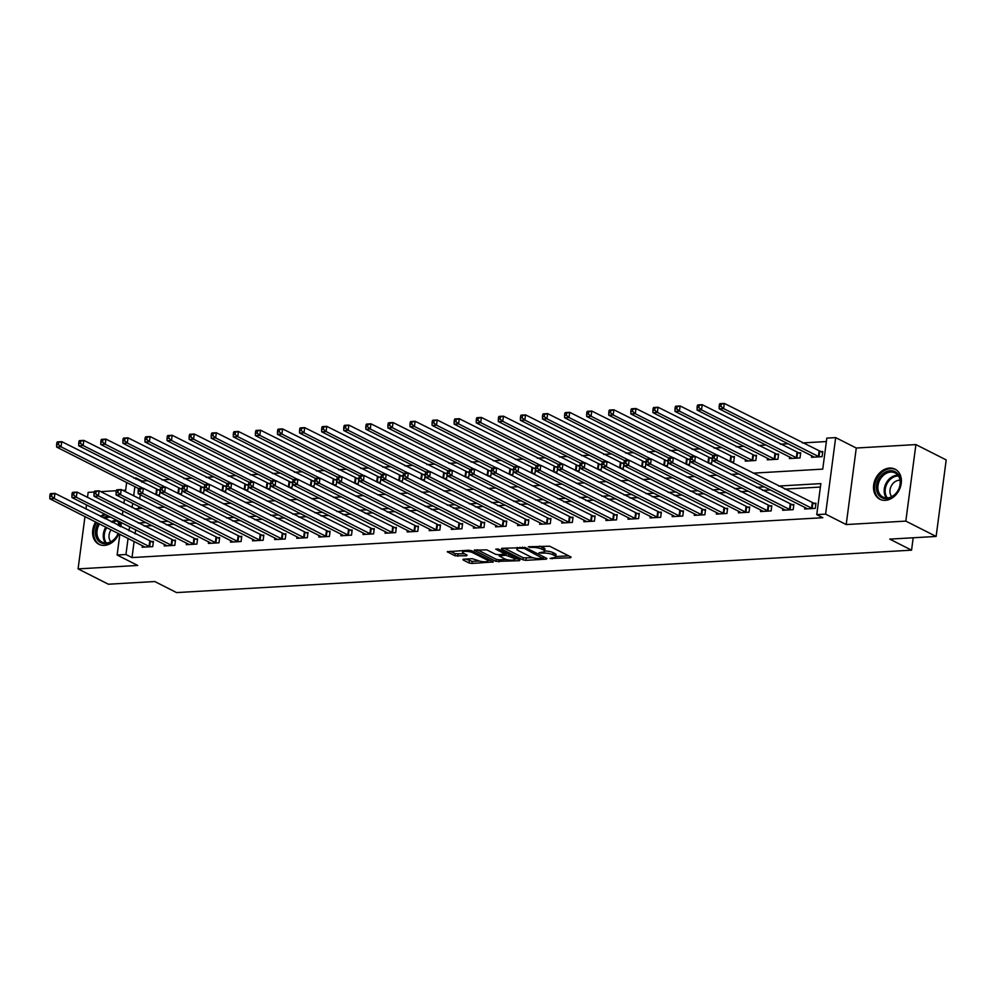 <?xml version="1.0" encoding="UTF-8"?>
<svg xmlns="http://www.w3.org/2000/svg" width="996" height="996" viewBox="0 0 996 996"><rect width="100%" height="100%" fill="white"/><g stroke="black" fill="none" stroke-linecap="round" stroke-linejoin="round"><path stroke-width="1.49" d="M550.078 558.47L570.546 557.76L571.094 557.063L549.68 546.219L528.328 546.779L532.374 547.489A6.785 1.755 -172.5 0 1 541.737 549.095L543.517 550.004A6.785 1.755 -172.5 0 1 544.7 551.199A6.785 1.755 -172.5 0 1 541.774 552.245L539.01 552.88L543.442 553.091A6.785 1.755 -172.5 0 1 552.792 554.697L554.585 555.594A6.785 1.755 -172.5 0 1 555.756 556.801A6.785 1.755 -172.5 0 1 552.842 557.847L550.078 558.47M95.628 521.954A16.845 13.097 -63.2 0 0 98.928 544.302A16.845 13.097 -63.2 0 0 104.406 545.397A16.845 13.097 -63.2 0 0 118.885 533.731M120.466 526.523A16.845 13.097 -63.2 0 0 119.943 521.817M885.332 500.328A16.845 13.097 -63.2 0 0 900.484 486.82A16.845 13.097 -63.2 0 0 895.055 469.166A16.845 13.097 -63.2 0 0 889.577 468.07A16.845 13.097 -63.2 0 0 874.426 481.578A16.845 13.097 -63.2 0 0 879.842 499.233A16.845 13.097 -63.2 0 0 885.332 500.328M463.563 559.204L463.028 559.914L469.029 562.952L471.955 563.45L493.331 561.943L471.556 550.726L468.63 550.228L447.254 551.734L454.873 555.78L466.551 555.78L467.099 555.083L463.501 553.253A5.665 1.469 -172.5 0 1 462.518 552.245A5.665 1.469 -172.5 0 1 466.564 551.373A5.665 1.469 -172.5 0 1 472.776 552.718L486.882 559.852A5.665 1.469 -172.5 0 1 487.866 560.86A5.665 1.469 -172.5 0 1 483.807 561.744A5.665 1.469 -172.5 0 1 477.594 560.387L472.328 558.706L463.563 559.204M134.124 541.451L132.007 557.573L125.944 554.511L117.117 555.021L119.856 534.217M936.128 536.446L905.825 521.107L915.897 444.59L946.2 459.915L936.128 536.446L889.752 539.122L911.564 550.166L176.578 592.583L154.766 581.54L108.39 584.216L78.086 568.89L137.722 565.442L117.117 555.021M915.897 444.59L856.274 448.026L846.202 524.556L905.825 521.107M846.202 524.556L825.597 514.123L816.757 514.633L820.841 483.608L778.598 486.048M132.007 557.573L822.821 517.708L816.757 514.633M522.962 559.839L525.888 560.337L546.356 559.154L546.904 558.457L525.49 547.613L502.096 548.298L501.548 548.995L522.962 559.839L523.236 557.772L533.42 557.847M519.389 560.711L495.996 561.395L474.221 550.178L486.807 549.854L495.498 554.249L498.423 554.747L505.146 554.087L495.734 549.132L498.162 548.995L519.937 560.013L519.389 560.711L519.501 559.802M94.209 492.012L88.158 492.36L87.499 497.39M86.515 504.897L85.967 509.068M84.971 516.563L78.086 568.89M820.393 487.056L784.649 489.111M770.456 489.932L762.575 490.393M748.37 491.215L740.489 491.663M726.283 492.485L718.402 492.945M704.197 493.755L696.316 494.215M682.111 495.037L674.23 495.485M660.037 496.307L652.143 496.767M637.95 497.589L630.057 498.037M615.864 498.859L607.971 499.32M593.778 500.129L585.897 500.59M571.692 501.411L563.811 501.86M549.605 502.681L541.724 503.142M527.519 503.964L519.638 504.412M505.433 505.233L497.552 505.682M483.346 506.503L475.466 506.964M461.273 507.786L453.379 508.234M439.186 509.056L431.293 509.516M417.1 510.326L409.207 510.786M395.014 511.608L387.133 512.056M372.927 512.878L365.046 513.338M350.841 514.16L342.96 514.608M328.755 515.43L320.874 515.878M306.668 516.7L298.788 517.161M284.595 517.982L276.701 518.43M262.508 519.252L254.615 519.713M240.422 520.522L232.529 520.983M218.336 521.804L210.455 522.253M196.249 523.074L188.369 523.535M174.163 524.357L166.282 524.805M152.077 525.627L144.196 526.087M135.668 529.772L135.12 533.943M804.893 507.362L804.681 509.006L815.276 508.383L815.961 503.217L813.085 503.378M782.806 508.645L782.595 510.276L793.19 509.666L793.874 504.486L790.998 504.661M760.72 509.915L760.508 511.546L771.116 510.936L771.788 505.769L768.912 505.931M738.634 511.185L738.422 512.828L749.029 512.218L749.702 507.039L746.826 507.213M716.56 512.467L716.336 514.098L726.943 513.488L727.615 508.321L724.752 508.483M694.473 513.737L694.249 515.368L704.857 514.758L705.542 509.591L702.666 509.753M672.387 515.019L672.176 516.65L682.77 516.04L683.455 510.861L680.579 511.035M650.301 516.289L650.089 517.92L660.684 517.31L661.369 512.143L658.493 512.305M628.215 517.559L628.003 519.202L638.598 518.58L639.283 513.413L636.407 513.575M606.128 518.841L605.917 520.472L616.512 519.862L617.196 514.695L614.32 514.857M584.042 520.111L583.83 521.742L594.425 521.132L595.11 515.965L592.234 516.127M561.956 521.381L561.744 523.025L572.351 522.414L573.024 517.235L570.148 517.41M539.882 522.663L539.658 524.294L550.265 523.684L550.937 518.518L548.074 518.679M517.796 523.933L517.571 525.564L528.179 524.954L528.864 519.788L525.988 519.949M495.709 525.216L495.498 526.847L506.093 526.237L506.777 521.057L503.901 521.232M473.623 526.486L473.411 528.117L484.006 527.507L484.691 522.34L481.815 522.502M451.537 527.755L451.325 529.399L461.92 528.776L462.605 523.61L459.729 523.772M429.45 529.038L429.239 530.669L439.834 530.059L440.518 524.892L437.642 525.054M407.364 530.308L407.152 531.939L417.747 531.329L418.432 526.162L415.556 526.324M385.278 531.59L385.066 533.221L395.673 532.611L396.346 527.432L393.47 527.606M363.191 532.86L362.98 534.491L373.587 533.881L374.259 528.714L371.384 528.876M341.118 534.13L340.893 535.773L351.501 535.151L352.173 529.984L349.31 530.146M319.031 535.412L318.807 537.043L329.415 536.433L330.099 531.254L327.223 531.428M296.945 536.682L296.733 538.313L307.328 537.703L308.013 532.536L305.137 532.698M274.859 537.952L274.647 539.595L285.242 538.985L285.927 533.806L283.051 533.981M252.772 539.234L252.561 540.865L263.156 540.255L263.84 535.089L260.964 535.25M230.686 540.504L230.474 542.135L241.069 541.525L241.754 536.358L238.878 536.52M208.6 541.787L208.388 543.418L218.983 542.808L219.668 537.628L216.792 537.803M186.513 543.057L186.302 544.688L196.909 544.077L197.582 538.911L194.706 539.073M164.44 544.326L164.216 545.97L174.823 545.347L175.495 540.181L172.632 540.342M142.353 545.609L142.129 547.24L152.737 546.63L153.421 541.451L150.545 541.625M826.381 441.552L802.378 442.934M788.185 443.755L780.304 444.216M766.098 445.025L758.217 445.486M744.012 446.308L736.131 446.756M721.926 447.578L714.045 448.038M699.839 448.86L691.959 449.308M677.766 450.13L669.872 450.59M655.679 451.4L647.786 451.86M633.593 452.682L625.7 453.13M611.507 453.952L603.626 454.413M589.42 455.222L581.54 455.682M567.334 456.504L559.453 456.952M545.248 457.774L537.367 458.235M523.161 459.056L515.281 459.505M501.088 460.326L493.194 460.787M479.001 461.596L471.108 462.057M456.915 462.879L449.022 463.327M434.829 464.148L426.935 464.609M412.742 465.431L404.862 465.879M390.656 466.701L382.775 467.149M368.57 467.971L360.689 468.431M346.484 469.253L338.603 469.701M324.397 470.523L316.516 470.984M302.323 471.793L294.43 472.253M280.237 473.075L272.344 473.523M258.151 474.345L250.257 474.806M236.064 475.627L228.184 476.076M213.978 476.897L206.097 477.358M191.892 478.167L184.011 478.628M169.806 479.45L161.925 479.898M147.719 480.719L142.079 481.043L141.93 482.238M140.274 494.751L139.726 498.921M138.743 506.429L138.456 508.632M811.703 455.658L811.491 457.289L822.086 456.678L822.771 451.512L819.895 451.674M789.616 456.927L789.405 458.571L800 457.961L800.684 452.782L797.808 452.956M767.53 458.21L767.318 459.841L777.913 459.231L778.598 454.064L775.722 454.226M745.444 459.48L745.232 461.111L755.827 460.501L756.512 455.334L753.636 455.496M730.952 461.945L733.753 461.783L734.426 456.604L731.55 456.778M708.866 463.215L711.667 463.053L712.339 457.886L709.476 458.048M686.792 464.485L689.581 464.323L690.253 459.156L687.389 459.318M664.706 465.767L667.494 465.605L668.179 460.438L665.303 460.6M642.619 467.037L645.408 466.875L646.093 461.708L643.217 461.87M620.533 468.319L623.322 468.157L624.006 462.978L621.13 463.152M598.447 469.589L601.235 469.427L601.92 464.261L599.044 464.422M576.36 470.859L579.149 470.697L579.834 465.53L576.958 465.692M554.274 472.141L557.075 471.98L557.748 466.8L554.872 466.975M532.188 473.411L534.989 473.249L535.661 468.083L532.785 468.245M510.114 474.681L512.903 474.532L513.575 469.353L510.711 469.527M488.028 475.964L490.816 475.802L491.501 470.635L488.625 470.797M465.941 477.233L468.73 477.072L469.415 471.905L466.539 472.067M443.855 478.516L446.644 478.354L447.329 473.175L444.453 473.349M421.769 479.786L424.557 479.624L425.242 474.457L422.366 474.619M399.682 481.056L402.471 480.894L403.156 475.727L400.28 475.889M377.596 482.338L380.385 482.176L381.07 476.997L378.194 477.171M355.51 483.608L358.311 483.446L358.983 478.279L356.107 478.441M333.423 484.878L336.225 484.728L336.897 479.549L334.034 479.723M311.35 486.16L314.138 485.998L314.811 480.831L311.947 480.993M289.263 487.43L292.052 487.268L292.737 482.101L289.861 482.263M267.177 488.712L269.966 488.55L270.651 483.371L267.775 483.546M245.091 489.982L247.88 489.82L248.564 484.654L245.688 484.815M223.004 491.252L225.793 491.09L226.478 485.924L223.602 486.085M200.918 492.534L203.707 492.373L204.392 487.206L201.516 487.368M178.832 493.804L181.633 493.643L182.305 488.476L179.429 488.638M156.746 495.087L159.547 494.925L160.219 489.746L157.343 489.92M911.564 550.166L913.195 537.765M125.645 490.194L122.819 490.356M116.295 490.729L100.733 491.638M133.775 478.105L136.016 477.98L135.867 479.163M142.079 481.043L136.016 477.98M753.113 473.15L822.746 469.128L826.829 438.103L835.669 437.605L825.597 514.123M856.274 448.026L835.669 437.605M120.84 526.71L121.388 522.539M122.371 515.044L122.919 510.873M123.915 503.366L124.463 499.195M125.446 491.688L126.654 482.512M129.605 526.71L129.057 530.868M128.073 538.375L125.944 554.511M764.393 486.87L756.512 487.33M742.306 488.14L734.426 488.6M720.22 489.422L712.339 489.87M698.146 490.692L690.253 491.153M676.06 491.974L668.167 492.422M653.974 493.244L646.08 493.692M631.887 494.514L624.006 494.975M609.801 495.796L601.92 496.245M587.715 497.066L579.834 497.527M565.628 498.336L557.748 498.797M543.542 499.619L535.661 500.067M521.468 500.888L513.575 501.349M499.382 502.171L491.489 502.619M477.296 503.441L469.402 503.889M455.209 504.711L447.316 505.171M433.123 505.993L425.242 506.441M411.037 507.263L403.156 507.723M388.95 508.533L381.07 508.993M366.864 509.815L358.983 510.263M344.778 511.085L336.897 511.546M322.704 512.367L314.811 512.816M300.618 513.637L292.724 514.098M278.531 514.907L270.638 515.368M256.445 516.189L248.564 516.638M234.359 517.459L226.478 517.92M212.273 518.742L204.392 519.19M190.186 520.012L182.305 520.46M168.1 521.282L160.219 521.742M146.026 522.564L138.133 523.012M134.734 508.844L142.627 508.383M156.82 507.574L164.701 507.113M178.906 506.292L186.787 505.844M200.993 505.022L208.874 504.561M223.079 503.739L230.96 503.291M245.165 502.47L253.046 502.009M267.239 501.2L275.133 500.739M289.326 499.917L297.219 499.469M311.412 498.647L319.305 498.187M333.498 497.365L341.379 496.917M355.584 496.095L363.465 495.647M377.671 494.825L385.552 494.365M399.757 493.543L407.638 493.095M421.843 492.273L429.724 491.812M443.917 491.003L451.81 490.542M466.004 489.721L473.897 489.273M488.09 488.451L495.983 487.99M510.176 487.169L518.069 486.72M532.262 485.899L540.143 485.438M554.349 484.629L562.23 484.168M576.435 483.346L584.316 482.898M598.521 482.076L606.402 481.616M620.608 480.807L628.488 480.346M642.681 479.524L650.575 479.076M664.768 478.254L672.661 477.794M686.854 476.972L694.747 476.524M708.94 475.702L716.821 475.241M731.027 474.432L738.908 473.972M134.883 486.671L133.663 495.846M132.68 503.354L132.132 507.524M104.605 514.048A16.845 13.097 -63.2 0 0 100.496 516.414M555.756 556.801L556.029 554.735A6.785 1.755 -172.5 0 0 554.859 553.527L554.585 555.594M544.725 550.987A6.785 1.755 -172.5 0 1 553.066 552.631L554.859 553.527M544.7 551.199L544.961 549.132A6.785 1.755 -172.5 0 0 543.791 547.925L543.517 550.004M539.496 546.144A6.785 1.755 -172.5 0 1 542.011 547.028L543.791 547.925M555.793 556.565L568.641 555.818M504.275 548.174L523.236 557.772M543.542 557.262L544.451 557.212M542.783 558.42L524.369 548.423L519.8 548.211A6.785 1.755 -172.5 0 0 516.887 549.257A6.785 1.755 -172.5 0 0 518.057 550.464L530.905 556.963A6.785 1.755 -172.5 0 0 540.268 558.569L542.783 558.42M517.484 558.768L514.82 558.93M506.155 559.428L499.195 559.827L498.921 561.893M477.308 549.73L496.269 559.329L499.195 559.827M504.511 558.806A5.665 1.469 -172.5 0 0 510.724 560.15A5.665 1.469 -172.5 0 0 514.77 559.279A5.665 1.469 -172.5 0 0 513.787 558.27L505.893 555.258L499.17 555.917L504.511 558.806M506.429 553.178L505.893 555.258M505.258 553.241L506.167 553.191M450.341 551.286L455.147 553.714L464.646 553.838M465.742 559.08L472.229 561.383L479.151 560.985M487.916 560.474L490.518 560.325M719.423 404.351L719.149 406.418L720.917 406.318L721.191 404.252L719.423 404.351L719.884 403.666L724.291 403.417L723.619 408.584L719.199 408.846L814.355 457.127M822.634 452.495L724.291 403.417L721.191 404.252M819.21 456.853L723.619 408.584L720.917 406.318M719.199 408.846L719.149 406.418M712.613 456.056L712.339 458.123L714.107 458.023L714.381 455.956L712.613 456.056L713.074 455.384L717.494 455.122L716.809 460.301L812.4 508.558M714.107 458.023L716.809 460.301L712.389 460.55L807.557 508.832M714.381 455.956L717.494 455.122L815.836 504.2M712.339 458.123L712.389 460.55M697.337 405.621L697.063 407.688L698.831 407.588L699.105 405.521L697.337 405.621L697.798 404.949L702.217 404.687L701.533 409.866L697.113 410.115L792.281 458.397M800.56 453.765L702.217 404.687L699.105 405.521M797.124 458.123L701.533 409.866L698.831 407.588M697.113 410.115L697.063 407.688M675.251 406.903L674.977 408.97L676.745 408.87L677.019 406.791L675.251 406.903L675.711 406.219L680.131 405.97L679.446 411.136L675.027 411.398L770.194 459.679M778.474 455.048L680.131 405.97L677.019 406.791M775.037 459.393L679.446 411.136L676.745 408.87M675.027 411.398L674.977 408.97M653.164 408.173L652.903 410.24L654.671 410.14L654.932 408.074L653.164 408.173L653.625 407.501L658.045 407.24L657.36 412.406L652.94 412.668L748.108 460.949M756.387 456.317L658.045 407.24L654.932 408.074M752.964 460.675L657.36 412.406L654.671 410.14M652.94 412.668L652.903 410.24M690.527 457.326L690.265 459.405L692.021 459.293L692.295 457.226L690.527 457.326L690.987 456.654L695.407 456.405L694.722 461.571L790.326 509.828M692.021 459.293L694.722 461.571L690.303 461.82L785.471 510.114M692.295 457.226L695.407 456.405L793.75 505.47M690.265 459.405L690.303 461.82M668.453 458.608L668.179 460.675L669.947 460.575L670.208 458.509L668.453 458.608L668.901 457.923L673.321 457.674L672.636 462.841L768.24 511.097M669.947 460.575L672.636 462.841L668.216 463.103L763.384 511.384M670.208 458.509L673.321 457.674L771.663 506.752M668.179 460.675L668.216 463.103M646.367 459.878L646.093 461.945L647.861 461.845L648.135 459.779L646.367 459.878L646.815 459.206L651.235 458.944L650.55 464.124L746.153 512.38M647.861 461.845L650.55 464.124L646.143 464.373L741.298 512.654M648.135 459.779L651.235 458.944L749.577 508.022M646.093 461.945L646.143 464.373M631.091 409.443L630.817 411.522L632.585 411.41L632.858 409.344L631.091 409.443L631.539 408.771L635.958 408.522L635.274 413.689L630.854 413.938L712.987 455.508M734.301 457.587L635.958 408.522L632.858 409.344M717.195 455.147L635.274 413.689L632.585 411.41M630.854 413.938L630.817 411.522M624.28 461.16L624.006 463.227L625.774 463.128L626.048 461.048L624.28 461.16L624.729 460.476L629.148 460.227L628.464 465.393L724.067 513.65M625.774 463.128L628.464 465.393L624.056 465.655L719.212 513.936M626.048 461.048L629.148 460.227L727.491 509.305M624.006 463.227L624.056 465.655M879.02 478.304A14.579 11.33 116.8 0 1 895.977 472.253A14.579 11.33 116.8 0 1 897.832 491.078A14.579 11.33 116.8 0 1 880.875 497.129A14.579 11.33 116.8 0 1 879.02 478.304M897.745 490.904A13.496 10.495 -63.2 0 0 895.13 472.951A13.496 10.495 -63.2 0 0 880.315 479.088A13.496 10.495 -63.2 0 0 882.929 497.041A13.496 10.495 -63.2 0 0 897.745 490.904M891.756 496.655A9.611 7.47 116.8 0 1 891.669 485.264A9.611 7.47 116.8 0 1 900.035 480.284M896.388 469.975A16.733 13.01 -63.2 0 0 895.977 469.751A16.733 13.01 -63.2 0 0 877.625 477.358A16.733 13.01 -63.2 0 0 880.862 499.619A16.733 13.01 -63.2 0 0 881.286 499.83M118.275 533.42A14.579 11.33 116.8 0 1 105.663 543.716A14.579 11.33 116.8 0 1 96.239 537.28A14.579 11.33 116.8 0 1 98.168 523.249M103.36 517.87A14.579 11.33 116.8 0 1 108.29 515.916M110.693 517.136A13.496 10.495 -63.2 0 0 109.809 517.136A13.496 10.495 -63.2 0 0 104.916 518.655M99.538 523.933A13.496 10.495 -63.2 0 0 102.015 542.11A13.496 10.495 -63.2 0 0 106.41 542.994A13.496 10.495 -63.2 0 0 118.126 533.346M110.83 541.737A9.611 7.47 116.8 0 1 111.104 529.797M118.138 525.34A9.611 7.47 116.8 0 1 118.163 525.34A9.611 7.47 116.8 0 1 119.122 525.353M105.688 514.596A16.733 13.01 -63.2 0 0 101.555 516.949M96.662 522.489A16.733 13.01 -63.2 0 0 99.949 544.7A16.733 13.01 -63.2 0 0 100.372 544.899M118.2 520.933A14.579 11.33 116.8 0 1 119.545 526.062M119.196 525.876A13.496 10.495 -63.2 0 0 117.005 520.323A13.496 10.495 116.8 0 0 116.121 520.335A13.496 10.495 116.8 0 0 111.241 521.854M609.004 410.726L608.73 412.792L610.498 412.693L610.772 410.626L609.004 410.726L609.452 410.041L613.872 409.792L613.187 414.959L608.78 415.22L690.9 456.778M712.215 458.87L613.872 409.792L610.772 410.626M695.108 456.417L613.187 414.959L610.498 412.693M608.78 415.22L608.73 412.792M586.918 411.995L586.644 414.062L588.412 413.963L588.686 411.896L586.918 411.995L587.366 411.323L591.786 411.062L591.101 416.241L586.694 416.49L668.814 458.06M690.128 460.14L591.786 411.062L588.686 411.896M673.022 457.687L591.101 416.241L588.412 413.963M586.694 416.49L586.644 414.062M564.832 413.278L564.558 415.344L566.326 415.232L566.6 413.166L564.832 413.278L565.28 412.593L569.7 412.344L569.027 417.511L564.608 417.76L646.728 459.33M668.042 461.409L569.7 412.344L566.6 413.166M650.936 458.969L569.027 417.511L566.326 415.232M564.608 417.76L564.558 415.344M542.745 414.548L542.471 416.614L544.239 416.515L544.513 414.448L542.745 414.548L543.206 413.875L547.613 413.614L546.941 418.781L542.521 419.042L624.654 460.6M645.956 462.692L547.613 413.614L544.513 414.448M628.85 460.239L546.941 418.781L544.239 416.515M542.521 419.042L542.471 416.614M520.659 415.818L520.385 417.884L522.153 417.785L522.427 415.718L520.659 415.818L521.12 415.145L525.527 414.884L524.855 420.063L520.435 420.312L602.568 461.883M623.87 463.962L525.527 414.884L522.427 415.718M606.763 461.509L524.855 420.063L522.153 417.785M520.435 420.312L520.385 417.884M602.194 462.43L601.92 464.497L603.688 464.397L603.962 462.331L602.194 462.43L602.642 461.758L607.062 461.497L606.39 466.663L701.981 514.932M603.688 464.397L606.39 466.663L601.97 466.925L697.125 515.206M603.962 462.331L607.062 461.497L705.405 510.575M601.92 464.497L601.97 466.925M580.108 463.7L579.834 465.767L581.602 465.667L581.876 463.601L580.108 463.7L580.568 463.028L584.976 462.767L584.303 467.946L679.895 516.202M581.602 465.667L584.303 467.946L579.884 468.195L675.039 516.488M581.876 463.601L584.976 462.767L683.318 511.844M579.834 465.767L579.884 468.195M558.021 464.983L557.748 467.049L559.515 466.95L559.789 464.883L558.021 464.983L558.482 464.298L562.889 464.049L562.217 469.216L657.808 517.472M559.515 466.95L562.217 469.216L557.797 469.477L652.965 517.758M559.789 464.883L562.889 464.049L661.232 513.127M557.748 467.049L557.797 469.477M535.935 466.253L535.661 468.319L537.429 468.22L537.703 466.153L535.935 466.253L536.396 465.58L540.816 465.319L540.131 470.498L635.722 518.754M537.429 468.22L540.131 470.498L535.711 470.747L630.879 519.028M537.703 466.153L540.816 465.319L639.158 514.397M535.661 468.319L535.711 470.747M513.849 467.535L513.587 469.602L515.343 469.49L515.617 467.423L513.849 467.535L514.31 466.85L518.729 466.601L518.045 471.768L613.648 520.024M515.343 469.49L518.045 471.768L513.625 472.017L608.793 520.31M515.617 467.423L518.729 466.601L617.072 515.667M513.587 469.602L513.625 472.017M498.573 417.1L498.299 419.167L500.067 419.067L500.341 416.988L498.573 417.1L499.033 416.415L503.453 416.166L502.768 421.333L498.349 421.594L580.481 463.152M601.796 465.244L503.453 416.166L500.341 416.988M584.677 462.791L502.768 421.333L500.067 419.067M498.349 421.594L498.299 419.167M491.775 468.805L491.501 470.871L493.269 470.772L493.53 468.705L491.775 468.805L492.223 468.12L496.643 467.871L495.958 473.038L591.562 521.306M493.269 470.772L495.958 473.038L491.538 473.299L586.706 521.58M493.53 468.705L496.643 467.871L594.986 516.949M491.501 470.871L491.538 473.299M476.486 418.37L476.225 420.437L477.98 420.337L478.254 418.27L476.486 418.37L476.947 417.698L481.367 417.436L480.682 422.603L476.262 422.864L558.395 464.422M579.709 466.514L481.367 417.436L478.254 418.27M562.591 464.061L480.682 422.603L477.98 420.337M476.262 422.864L476.225 420.437M469.689 470.075L469.415 472.141L471.183 472.042L471.457 469.975L469.689 470.075L470.137 469.402L474.557 469.141L473.872 474.32L569.475 522.576M471.183 472.042L473.872 474.32L469.452 474.569L564.62 522.85M471.457 469.975L474.557 469.141L572.899 518.219M469.415 472.141L469.452 474.569M454.413 419.64L454.139 421.719L455.907 421.607L456.168 419.54L454.413 419.64L454.861 418.967L459.281 418.718L458.596 423.885L454.176 424.134L536.309 465.705M557.623 467.784L459.281 418.718L456.168 419.54M540.504 465.344L458.596 423.885L455.907 421.607M454.176 424.134L454.139 421.719M447.602 471.357L447.329 473.424L449.096 473.324L449.37 471.245L447.602 471.357L448.051 470.672L452.47 470.423L451.786 475.59L547.389 523.846M449.096 473.324L451.786 475.59L447.378 475.851L542.534 524.133M449.37 471.245L452.47 470.423L550.813 519.501M447.329 473.424L447.378 475.851M432.326 420.922L432.052 422.989L433.82 422.889L434.094 420.822L432.326 420.922L432.774 420.237L437.194 419.988L436.509 425.155L432.09 425.417L514.222 466.975M535.537 469.066L437.194 419.988L434.094 420.822M518.43 466.614L436.509 425.155L433.82 422.889M432.09 425.417L432.052 422.989M425.516 472.627L425.242 474.694L427.01 474.594L427.284 472.527L425.516 472.627L425.964 471.955L430.384 471.693L429.699 476.86L525.303 525.129M427.01 474.594L429.699 476.86L425.292 477.121L520.447 525.402M427.284 472.527L430.384 471.693L528.727 520.771M425.242 474.694L425.292 477.121M410.24 422.192L409.966 424.259L411.734 424.159L412.008 422.092L410.24 422.192L410.688 421.52L415.108 421.258L414.423 426.437L410.016 426.686L492.136 468.257M513.45 470.336L415.108 421.258L412.008 422.092M496.344 467.883L414.423 426.437L411.734 424.159M410.016 426.686L409.966 424.259M403.43 473.897L403.156 475.976L404.924 475.864L405.198 473.797L403.43 473.897L403.89 473.225L408.298 472.976L407.625 478.142L503.217 526.398M404.924 475.864L407.625 478.142L403.206 478.391L498.361 526.685M405.198 473.797L408.298 472.976L506.64 522.041M403.156 475.976L403.206 478.391M388.154 423.474L387.88 425.541L389.648 425.441L389.922 423.362L388.154 423.474L388.602 422.79L393.022 422.541L392.349 427.707L387.93 427.956L470.05 469.527M491.364 471.618L393.022 422.541L389.922 423.362M474.258 469.166L392.349 427.707L389.648 425.441M387.93 427.956L387.88 425.541M381.344 475.179L381.07 477.246L382.838 477.146L383.111 475.08L381.344 475.179L381.804 474.494L386.211 474.245L385.539 479.412L481.13 527.668M382.838 477.146L385.539 479.412L381.119 479.674L476.275 527.955M383.111 475.08L386.211 474.245L484.554 523.323M381.07 477.246L381.119 479.674M366.067 424.744L365.793 426.811L367.561 426.711L367.835 424.645L366.067 424.744L366.528 424.072L370.935 423.81L370.263 428.977L365.843 429.239L447.963 470.797M469.278 472.888L370.935 423.81L367.835 424.645M452.172 470.436L370.263 428.977L367.561 426.711M365.843 429.239L365.793 426.811M343.981 426.014L343.707 428.081L345.475 427.981L345.749 425.915L343.981 426.014L344.442 425.342L348.849 425.08L348.177 430.26L343.757 430.509L425.89 472.079M447.192 474.158L348.849 425.08L345.749 425.915M430.085 471.718L348.177 430.26L345.475 427.981M343.757 430.509L343.707 428.081M321.895 427.296L321.621 429.363L323.389 429.264L323.663 427.197L321.895 427.296L322.355 426.612L326.775 426.363L326.09 431.529L321.671 431.791L403.803 473.349M425.118 475.441L326.775 426.363L323.663 427.197M407.999 472.988L326.09 431.529L323.389 429.264M321.671 431.791L321.621 429.363M299.808 428.566L299.535 430.633L301.302 430.533L301.576 428.467L299.808 428.566L300.269 427.894L304.689 427.633L304.004 432.812L299.584 433.061L381.717 474.631M403.031 476.711L304.689 427.633L301.576 428.467M385.913 474.258L304.004 432.812L301.302 430.533M299.584 433.061L299.535 430.633M277.722 429.836L277.461 431.915L279.229 431.803L279.49 429.737L277.722 429.836L278.183 429.164L282.603 428.915L281.918 434.082L277.498 434.331L359.631 475.901M380.945 477.98L282.603 428.915L279.49 429.737M363.826 475.54L281.918 434.082L279.229 431.803M277.498 434.331L277.461 431.915M255.648 431.119L255.374 433.185L257.142 433.086L257.416 431.019L255.648 431.119L256.096 430.434L260.516 430.185L259.832 435.352L255.412 435.613L337.544 477.171M358.859 479.263L260.516 430.185L257.416 431.019M341.753 476.81L259.832 435.352L257.142 433.086M255.412 435.613L255.374 433.185M233.562 432.389L233.288 434.455L235.056 434.356L235.33 432.289L233.562 432.389L234.01 431.716L238.43 431.455L237.745 436.634L233.338 436.883L315.458 478.454M336.773 480.533L238.43 431.455L235.33 432.289M319.666 478.08L237.745 436.634L235.056 434.356M233.338 436.883L233.288 434.455M211.476 433.671L211.202 435.738L212.97 435.638L213.244 433.559L211.476 433.671L211.924 432.986L216.344 432.737L215.659 437.904L211.252 438.165L293.372 479.723M314.686 481.815L216.344 432.737L213.244 433.559M297.58 479.362L215.659 437.904L212.97 435.638M211.252 438.165L211.202 435.738M189.389 434.941L189.116 437.007L190.883 436.908L191.157 434.841L189.389 434.941L189.838 434.268L194.257 434.007L193.585 439.174L189.165 439.435L271.286 480.993M292.6 483.085L194.257 434.007L191.157 434.841M275.494 480.632L193.585 439.174L190.883 436.908M189.165 439.435L189.116 437.007M167.303 436.211L167.029 438.29L168.797 438.178L169.071 436.111L167.303 436.211L167.764 435.538L172.171 435.277L171.499 440.456L167.079 440.705L249.212 482.276M270.514 484.355L172.171 435.277L169.071 436.111M253.407 481.915L171.499 440.456L168.797 438.178M167.079 440.705L167.029 438.29M145.217 437.493L144.943 439.56L146.711 439.46L146.985 437.393L145.217 437.493L145.677 436.808L150.085 436.559L149.412 441.726L144.993 441.987L227.125 483.546M248.427 485.637L150.085 436.559L146.985 437.393M231.321 483.185L149.412 441.726L146.711 439.46M144.993 441.987L144.943 439.56M123.131 438.763L122.857 440.83L124.624 440.73L124.898 438.663L123.131 438.763L123.591 438.091L128.011 437.829L127.326 443.008L122.906 443.257L205.039 484.828M226.353 486.907L128.011 437.829L124.898 438.663M209.235 484.454L127.326 443.008L124.624 440.73M122.906 443.257L122.857 440.83M101.044 440.045L100.783 442.112L102.538 442L102.812 439.933L101.044 440.045L101.505 439.361L105.925 439.112L105.24 444.278L100.82 444.527L182.953 486.098M204.267 488.177L105.925 439.112L102.812 439.933M187.148 485.737L105.24 444.278L102.538 442M100.82 444.527L100.783 442.112M78.97 441.315L78.696 443.382L80.464 443.282L80.726 441.216L78.97 441.315L79.419 440.63L83.838 440.381L83.154 445.548L78.734 445.81L160.866 487.368M182.181 489.459L83.838 440.381L80.726 441.216M165.062 487.007L83.154 445.548L80.464 443.282M78.734 445.81L78.696 443.382M56.884 442.585L56.61 444.652L58.378 444.552L58.652 442.485L56.884 442.585L57.332 441.913L61.752 441.651L61.067 446.831L56.648 447.08L138.78 488.65M160.095 490.729L61.752 441.651L58.652 442.485M142.988 488.277L61.067 446.831L58.378 444.552M56.648 447.08L56.61 444.652M359.257 476.449L358.983 478.516L360.751 478.416L361.025 476.349L359.257 476.449L359.718 475.777L364.138 475.515L363.453 480.695L459.044 528.951M360.751 478.416L363.453 480.695L359.033 480.944L454.201 529.225M361.025 476.349L364.138 475.515L462.468 524.593M358.983 478.516L359.033 480.944M337.171 477.731L336.897 479.798L338.665 479.686L338.939 477.619L337.171 477.731L337.632 477.047L342.051 476.798L341.367 481.964L436.958 530.221M338.665 479.686L341.367 481.964L336.947 482.213L432.115 530.507M338.939 477.619L342.051 476.798L440.394 525.863M336.897 479.798L336.947 482.213M315.085 479.001L314.823 481.068L316.579 480.968L316.853 478.902L315.085 479.001L315.545 478.329L319.965 478.068L319.28 483.234L414.884 531.503M316.579 480.968L319.28 483.234L314.861 483.496L410.028 531.777M316.853 478.902L319.965 478.068L418.308 527.145M314.823 481.068L314.861 483.496M293.011 480.271L292.737 482.338L294.505 482.238L294.766 480.172L293.011 480.271L293.459 479.599L297.879 479.337L297.194 484.517L392.798 532.773M294.505 482.238L297.194 484.517L292.774 484.766L387.942 533.047M294.766 480.172L297.879 479.337L396.221 528.415M292.737 482.338L292.774 484.766M270.924 481.554L270.651 483.62L272.418 483.521L272.692 481.454L270.924 481.554L271.373 480.869L275.792 480.62L275.108 485.787L370.711 534.043M272.418 483.521L275.108 485.787L270.7 486.048L365.856 534.329M272.692 481.454L275.792 480.62L374.135 529.698M270.651 483.62L270.7 486.048M248.838 482.823L248.564 484.89L250.332 484.791L250.606 482.724L248.838 482.823L249.286 482.151L253.706 481.89L253.021 487.069L348.625 535.325M250.332 484.791L253.021 487.069L248.614 487.318L343.769 535.599M250.606 482.724L253.706 481.89L352.049 530.968M248.564 484.89L248.614 487.318M226.752 484.093L226.478 486.173L228.246 486.06L228.52 483.994L226.752 484.093L227.2 483.421L231.62 483.172L230.948 488.339L326.539 536.595M228.246 486.06L230.948 488.339L226.528 488.588L321.683 536.881M228.52 483.994L231.62 483.172L329.962 532.238M226.478 486.173L226.528 488.588M204.666 485.376L204.392 487.442L206.16 487.343L206.433 485.276L204.666 485.376L205.126 484.691L209.534 484.442L208.861 489.609L304.452 537.865M206.16 487.343L208.861 489.609L204.441 489.87L299.597 538.151M206.433 485.276L209.534 484.442L307.876 533.52M204.392 487.442L204.441 489.87M182.579 486.646L182.305 488.712L184.073 488.613L184.347 486.546L182.579 486.646L183.04 485.973L187.447 485.712L186.775 490.891L282.366 539.147M184.073 488.613L186.775 490.891L182.355 491.14L277.523 539.421M184.347 486.546L187.447 485.712L285.79 534.79M182.305 488.712L182.355 491.14M160.493 487.928L160.219 489.995L161.987 489.895L162.261 487.816L160.493 487.928L160.954 487.243L165.373 486.994L164.689 492.161L260.28 540.417M161.987 489.895L164.689 492.161L160.269 492.422L255.437 540.704M162.261 487.816L165.373 486.994L263.716 536.072M160.219 489.995L160.269 492.422M138.407 489.198L138.145 491.265L139.901 491.165L140.175 489.098L138.407 489.198L138.867 488.526L143.287 488.264L142.602 493.431L238.206 541.7M139.901 491.165L142.602 493.431L138.183 493.692L233.35 541.973M140.175 489.098L143.287 488.264L241.63 537.342M138.145 491.265L138.183 493.692M116.333 490.468L116.059 492.534L117.827 492.435L118.088 490.368L116.333 490.468L116.781 489.795L121.201 489.534L120.516 494.713L216.12 542.969M117.827 492.435L120.516 494.713L116.096 494.962L211.264 543.243M118.088 490.368L121.201 489.534L219.543 538.612M116.059 492.534L116.096 494.962M94.247 491.75L93.973 493.817L95.741 493.717L96.014 491.651L94.247 491.75L94.695 491.065L99.114 490.816L98.43 495.983L194.033 544.239M95.741 493.717L98.43 495.983L94.01 496.245L189.178 544.526M96.014 491.651L99.114 490.816L197.457 539.894M93.973 493.817L94.01 496.245M72.16 493.02L71.886 495.087L73.654 494.987L73.928 492.92L72.16 493.02L72.608 492.348L77.028 492.086L76.343 497.265L171.947 545.522M73.654 494.987L76.343 497.265L71.936 497.514L167.091 545.796M73.928 492.92L77.028 492.086L175.371 541.164M71.886 495.087L71.936 497.514M50.074 494.29L49.8 496.369L51.568 496.257L51.842 494.19L50.074 494.29L50.522 493.618L54.942 493.369L54.257 498.535L149.861 546.792M51.568 496.257L54.257 498.535L49.85 498.784L145.005 547.078M51.842 494.19L54.942 493.369L153.284 542.434M49.8 496.369L49.85 498.784M552.245 557.885L552.12 558.831M530.121 546.68L529.997 547.626M541.177 552.282L541.052 553.228M553.066 552.631L552.792 554.697M543.592 551.983L543.442 553.091M542.011 547.028L541.737 549.095M532.499 546.543L532.374 547.489M570.671 556.839L570.546 557.76M501.635 548.348L501.548 548.995M546.468 558.246L546.356 559.154M526.162 558.27L525.888 560.337M543.33 556.652L543.156 557.934M524.519 547.302L524.369 548.423M522.439 547.128L522.315 548.074M519.924 547.265L519.8 548.211M496.269 559.329L495.996 561.395M474.669 549.917L474.582 550.551M504.947 552.431L504.773 553.714M513.948 556.988L513.787 558.27M508.993 554.473L508.819 555.756M500.216 554.648L500.079 555.594M487.044 558.569L486.882 559.852M472.951 551.435L472.776 552.718M466.676 554.859L466.551 555.78M458.073 554.224L457.799 556.291M455.147 553.714L454.873 555.78M447.702 551.473L447.615 552.108M492.534 561.358L492.422 562.267M472.229 561.383L471.955 563.45M469.303 560.885L469.029 562.952M463.115 559.266L463.028 559.914M819.646 451.599L818.973 456.778M819.073 451.387L818.388 456.554M811.578 508.259L812.263 503.092M812.163 508.483L812.848 503.316M797.559 452.881L796.887 458.048M796.987 452.657L796.302 457.824M775.486 454.151L774.801 459.318M774.9 453.927L774.216 459.106M753.399 455.433L752.715 460.6M752.814 455.209L752.129 460.376M789.492 509.529L790.177 504.362M790.077 509.753L790.762 504.586M767.418 510.811L768.09 505.644M767.991 511.035L768.675 505.856M745.332 512.081L746.004 506.914M745.904 512.305L746.589 507.138M731.313 456.703L730.641 461.783M730.728 456.479L730.068 461.497M723.245 513.363L723.918 508.184M723.818 513.575L724.503 508.408M886.452 497.938A13.496 10.495 116.8 0 1 886.627 482.276A13.496 10.495 116.8 0 1 897.931 475.254M898.442 475.988A13.06 10.147 -63.2 0 0 887.523 482.774A13.06 10.147 -63.2 0 0 887.349 497.925M105.526 543.007A13.496 10.495 116.8 0 1 105.85 527.133M117.528 521.057A13.06 10.147 -63.2 0 0 116.669 521.07A13.06 10.147 -63.2 0 0 112.249 522.365M106.759 527.594A13.06 10.147 -63.2 0 0 106.423 542.994M709.227 457.973L708.554 463.053M708.642 457.749L707.982 462.767M687.14 459.256L686.468 464.335M686.555 459.032L685.895 464.036M665.054 460.526L664.382 465.605M664.481 460.301L663.822 465.319M642.968 461.795L642.308 466.875M642.395 461.584L641.735 466.589M620.882 463.078L620.222 468.157M620.309 462.854L619.649 467.871M701.159 514.633L701.844 509.466M701.732 514.857L702.417 509.678M679.073 515.903L679.758 510.736M679.658 516.127L680.33 510.96M656.987 517.185L657.671 512.006M657.572 517.41L658.244 512.23M634.9 518.455L635.585 513.289M635.485 518.679L636.17 513.513M612.814 519.738L613.499 514.559M613.399 519.949L614.084 514.783M598.808 464.348L598.135 469.427M598.223 464.124L597.563 469.141M590.728 521.008L591.412 515.841M591.313 521.232L591.998 516.053M576.721 465.63L576.049 470.71M576.136 465.406L575.476 470.411M568.654 522.278L569.326 517.111M569.226 522.502L569.911 517.335M554.635 466.9L553.963 471.98M554.05 466.676L553.39 471.693M546.567 523.56L547.24 518.381M547.14 523.772L547.825 518.605M532.549 468.17L531.876 473.249M531.964 467.958L531.304 472.963M524.481 524.83L525.166 519.663M525.054 525.054L525.739 519.887M510.462 469.452L509.79 474.532M509.877 469.228L509.217 474.233M502.395 526.1L503.08 520.933M502.98 526.324L503.652 521.157M488.376 470.722L487.704 475.802M487.803 470.498L487.144 475.515M480.309 527.382L480.993 522.203M480.894 527.606L481.566 522.427M466.29 471.992L465.63 477.072M465.717 471.78L465.057 476.785M444.204 473.274L443.544 478.354M443.631 473.05L442.971 478.068M422.117 474.544L421.457 479.624M421.545 474.32L420.885 479.337M400.043 475.827L399.371 480.906M399.458 475.602L398.798 480.607M377.957 477.096L377.285 482.176M377.372 476.872L376.712 481.89M355.871 478.366L355.199 483.446M355.286 478.155L354.626 483.16M333.785 479.649L333.112 484.728M333.199 479.425L332.54 484.442M311.698 480.919L311.026 485.998M311.113 480.695L310.453 485.712M289.612 482.189L288.94 487.268M289.039 481.977L288.379 486.982M267.526 483.471L266.866 488.55M266.953 483.247L266.293 488.264M245.439 484.741L244.779 489.82M244.867 484.517L244.207 489.534M223.365 486.023L222.693 491.103M222.78 485.799L222.12 490.804M201.279 487.293L200.607 492.373M200.694 487.069L200.034 492.086M179.193 488.563L178.521 493.643M178.608 488.351L177.948 493.356M157.107 489.845L156.434 494.925M156.521 489.621L155.862 494.639M458.222 528.652L458.907 523.485M458.807 528.876L459.48 523.709M436.136 529.934L436.821 524.755M436.721 530.146L437.406 524.979M414.05 531.204L414.734 526.037M414.635 531.428L415.32 526.249M391.976 532.474L392.648 527.307M392.549 532.698L393.233 527.531M369.89 533.756L370.562 528.577M370.462 533.981L371.147 528.801M347.803 535.026L348.476 529.86M348.376 535.25L349.061 530.084M325.717 536.296L326.402 531.129M326.29 536.52L326.974 531.354M303.631 537.579L304.315 532.412M304.216 537.803L304.888 532.623M281.544 538.848L282.229 533.682M282.129 539.073L282.802 533.906M259.458 540.131L260.143 534.952M260.043 540.342L260.728 535.176M237.372 541.401L238.056 536.234M237.957 541.625L238.642 536.446M215.285 542.671L215.97 537.504M215.871 542.895L216.555 537.728M193.212 543.953L193.884 538.774M193.784 544.177L194.469 538.998M171.125 545.223L171.798 540.056M171.698 545.447L172.383 540.28M149.039 546.505L149.724 541.326M149.612 546.717L150.296 541.55M543.604 556.789L543.418 558.196M517.123 547.427L516.887 549.257M505.333 552.618L505.146 554.087M515.007 557.511L514.77 559.279M499.332 554.697L499.17 555.917M488.09 559.105L487.866 560.86M462.742 550.564L462.518 552.245"/></g></svg>
